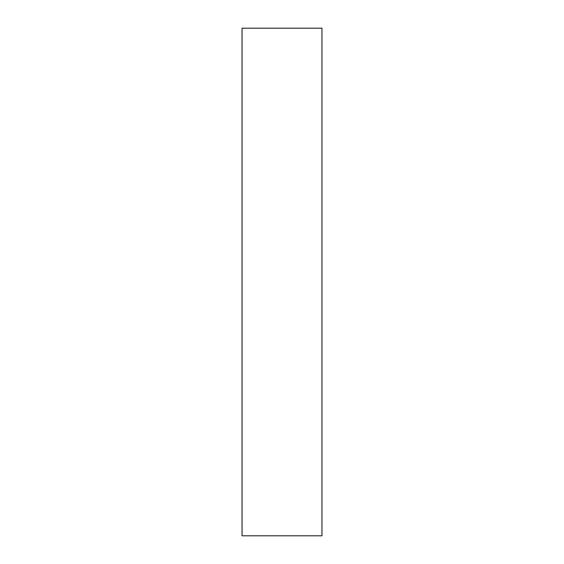 <?xml version="1.0" encoding="UTF-8"?>
<svg xmlns="http://www.w3.org/2000/svg" width="564" height="564" viewBox="0 0 564 564"><rect width="100%" height="100%" fill="white"/><g stroke="black" fill="none" stroke-linecap="round" stroke-linejoin="round"><path stroke-width="0.85" d="M321.952 535.8L242.048 535.8L242.048 28.2L321.952 28.2L321.952 535.8"/></g></svg>
